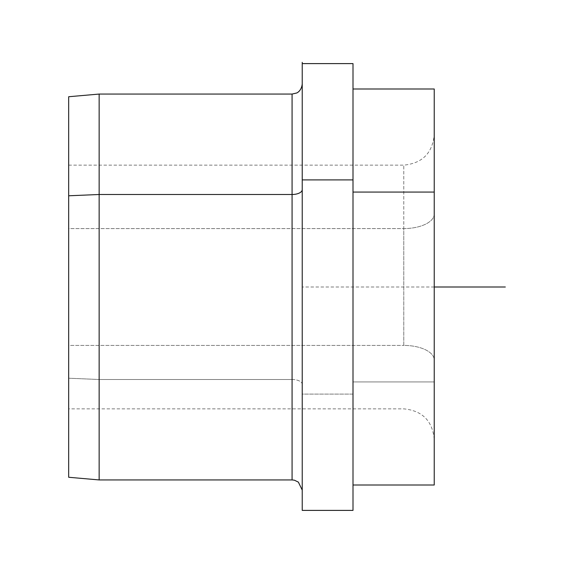 <?xml version="1.0" encoding="UTF-8"?>
<svg xmlns="http://www.w3.org/2000/svg" width="574" height="574" viewBox="0 0 574 574"><rect width="100%" height="100%" fill="white"/><g stroke="black" fill="none" stroke-linecap="round" stroke-linejoin="round"><path stroke-width="0.43" stroke-dasharray="2.87 2.15" d="M68.679 96.733L68.679 378.216L99.144 379.5L99.144 479.936L99.144 379.5L68.679 378.216L68.679 477.267M99.144 379.5L99.144 94.064L99.144 379.5L292.08 379.5L99.144 379.5M353.003 510.394L353.003 394.101L302.233 394.101L302.233 510.394L302.233 287L302.233 490.088M434.238 287L302.233 287L302.233 63.606L302.233 394.101L353.003 394.101L353.003 63.606M434.238 485.008L434.238 381.932L353.003 381.932L353.003 88.992L353.003 381.932L434.238 381.932L434.238 88.992M434.238 213.973A30.465 14.608 0 0 1 403.773 228.581L403.773 345.419A30.465 14.608 0 0 1 434.238 360.027L434.238 134.682L434.238 360.027A30.465 14.608 180 0 0 403.773 345.419L403.773 228.581A30.465 14.608 180 0 0 434.238 213.973L434.238 439.117L434.238 213.973M403.773 345.419L403.773 228.581L68.679 228.581L68.679 408.853L68.679 345.419L403.773 345.419L68.679 345.419L68.679 165.147L68.679 228.581L403.773 228.581L403.773 165.147L403.773 345.419M434.238 439.318C432.43 420.814 422.277 410.654 403.773 408.853L68.679 408.853L68.679 195.784M68.679 345.419L68.679 180.064L68.679 345.419M353.003 179.899L353.003 485.008M353.003 192.068L353.003 484.75L353.003 192.068M434.238 192.068L434.238 381.932M292.08 479.936L292.08 379.5A10.153 4.872 0 0 1 302.233 384.365L302.233 83.912L302.233 384.365A10.153 4.872 180 0 0 292.08 379.5L292.08 479.936M302.233 408.853L302.233 179.899M68.679 165.147L403.773 165.147C422.277 163.346 432.43 153.186 434.238 134.682"/><path stroke-width="0.86" d="M302.233 490.088L298.365 482.11L294.369 480.194L292.08 479.936L99.144 479.936L68.679 477.267L68.679 195.784L99.144 194.5L99.144 479.936L99.144 194.5L68.679 195.784L68.679 96.733L99.144 94.064L99.144 194.5L292.08 194.5L292.08 479.936L292.08 194.5L99.144 194.5L99.144 94.064L292.08 94.064L292.08 194.5L292.08 94.064L296.543 93.031C296.478 93.175 301.508 91.209 302.233 83.912M302.233 63.606L353.003 63.606L353.003 179.899L302.233 179.899L353.003 179.899L353.003 510.394L302.233 510.394L302.233 62.336L302.233 510.394M353.003 88.992L434.238 88.992L434.238 192.068L353.003 192.068L434.238 192.068L434.238 485.008L353.003 485.008L353.003 509.92L353.003 179.899M68.679 195.784L68.679 408.853M434.238 381.932L434.238 192.068M302.233 179.899L302.233 408.853M302.233 189.635A10.153 4.872 0 0 1 292.08 194.5A10.153 4.872 180 0 0 302.233 189.635M434.238 287L505.321 287"/></g></svg>

